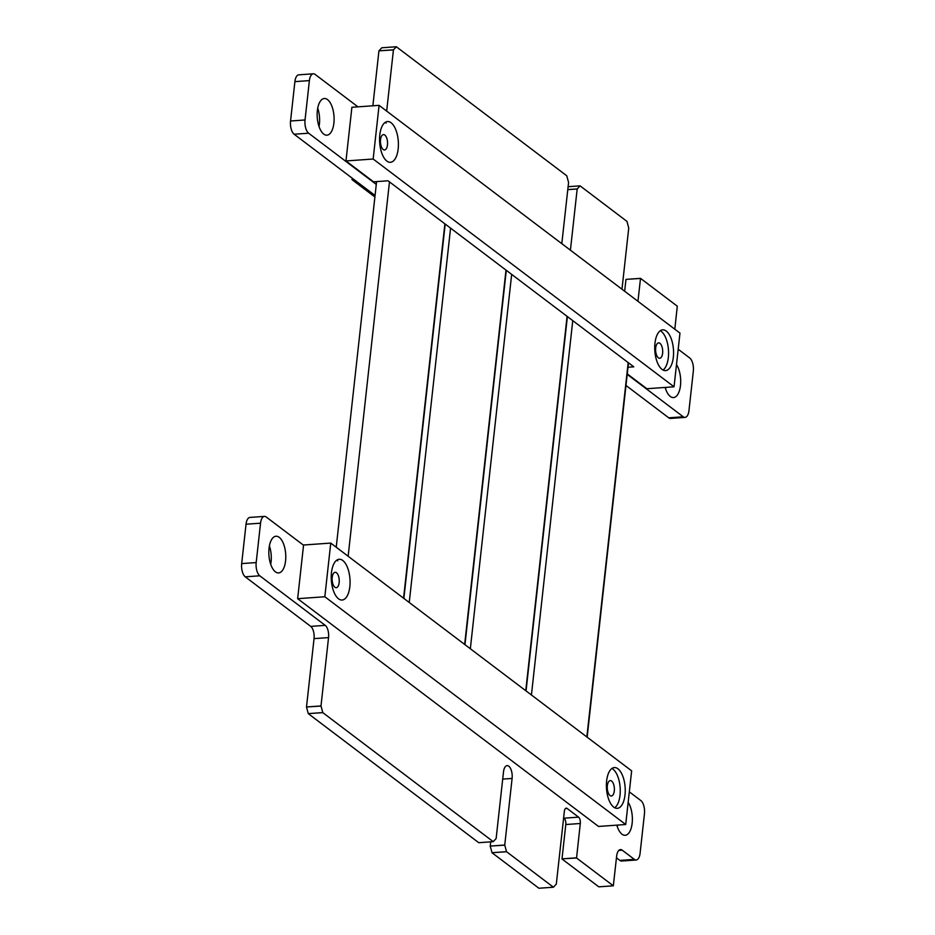<?xml version="1.0" encoding="UTF-8"?>
<svg xmlns="http://www.w3.org/2000/svg" width="935" height="935" viewBox="0 0 935 935"><rect width="100%" height="100%" fill="white"/><g stroke="black" fill="none" stroke-linecap="round" stroke-linejoin="round"><path stroke-width="1.4" d="M674.813 329.214L677.291 306.177L640.522 278.349L637.951 301.304M640.522 278.349L626.018 279.378L640.498 278.373M626.018 279.378L640.475 278.443M625.971 279.471L624.662 291.252M621.985 289.231L628.741 228.023L626.964 221.396L580.074 185.855L577.175 188.987L570.42 250.194M568.106 186.708L580.027 185.855L568.106 186.696M567.779 189.583L577.199 188.917M567.779 189.653L577.175 188.987M561.806 243.673L568.573 182.465L566.75 175.768L396.335 46.762L393.436 49.894L386.669 111.09M396.3 46.75L381.807 47.779L396.276 46.762M381.784 47.79L378.955 50.841L393.46 49.812M378.955 50.841L393.436 49.894M378.932 50.922L372.866 105.795M357.976 106.847L315.118 74.414A10.343 4.722 85.9 0 0 313.318 73.795A10.343 4.722 85.9 0 0 309.392 80.597L305.044 119.972A10.355 4.733 85.9 0 0 308.632 133.202L376.291 184.417M313.318 73.795L298.814 74.823A10.343 4.722 85.9 0 0 294.899 81.626L290.551 121.001A10.355 4.733 85.9 0 0 294.128 134.231L375.064 195.497M303.548 545.234L266.253 517.008A10.343 4.722 85.9 0 0 264.453 516.389A10.343 4.722 85.9 0 0 260.538 523.191L256.19 562.566A10.355 4.733 85.9 0 0 259.766 575.796L325.24 625.363A9.572 4.371 -94.1 0 1 328.547 637.6L320.997 705.948L322.82 712.645L493.236 841.664L496.134 838.531L503.498 771.913A9.572 4.371 -94.1 0 1 507.121 765.625A9.572 4.371 -94.1 0 1 512.1 778.434L504.748 845.041L506.513 851.68L553.415 887.21L556.313 884.078L564.343 811.416A4.955 2.267 -94.1 0 1 566.213 808.144A4.955 2.267 -94.1 0 1 567.089 808.448L578.578 817.143A4.967 2.267 -94.1 0 1 580.296 823.501L576.556 857.991L613.325 885.819L616.633 856.203A10.075 4.605 -94.1 0 1 620.454 849.576A10.075 4.605 -94.1 0 1 622.207 850.172L634.374 859.382A10.355 4.733 85.9 0 0 636.186 860.001A10.355 4.733 85.9 0 0 640.101 853.199L644.449 813.824A10.343 4.722 85.9 0 0 640.872 800.594L629.325 791.851M264.453 516.389L249.949 517.417A10.343 4.722 85.9 0 0 246.034 524.219L241.686 563.595A10.355 4.733 85.9 0 0 245.262 576.825L310.736 626.392A9.572 4.371 -94.1 0 1 314.043 638.628L306.505 706.977L320.997 705.948M306.505 706.977L321.009 706.054M306.505 707.082L308.269 713.615L322.774 712.587M308.269 713.615L322.82 712.645M308.316 713.674L478.732 842.692L493.236 841.664M478.732 842.692L493.248 841.664L478.767 842.692M490.711 841.851L490.244 846.07L504.748 845.041M490.244 846.07L504.748 845.146M490.244 846.175L492.02 852.708L506.513 851.68M492.02 852.708L506.56 851.738M538.911 888.238L553.415 887.21L538.911 888.238L492.055 852.778M563.63 817.833L564.074 818.172A4.967 2.267 -94.1 0 1 565.792 824.53L562.005 858.856L576.509 857.827M562.005 858.856L576.556 857.991M562.052 859.02L598.797 886.836L613.302 885.807L598.844 886.836M616.457 857.827L619.87 860.41A10.355 4.733 85.9 0 0 621.681 861.03L636.186 860.001M627.21 374.362L683.24 416.788A10.355 4.733 85.9 0 0 685.051 417.396A10.355 4.733 85.9 0 0 688.966 410.605L693.314 371.23A10.343 4.722 85.9 0 0 689.726 357.988L678.191 349.258M625.982 385.454L668.735 417.816A10.355 4.733 85.9 0 0 670.547 418.424L685.051 417.396M665.615 388.948A18.384 8.403 85.9 0 0 665.872 387.37M665.136 387.429A18.384 8.403 85.9 0 0 673.516 397.562A18.384 8.403 85.9 0 0 680.551 384.799A18.384 8.403 85.9 0 0 676.496 364.603M617.287 826.669A18.384 8.403 85.9 0 0 617.544 825.102M616.819 825.149A18.384 8.403 85.9 0 0 625.188 835.294A18.384 8.403 85.9 0 0 632.224 822.519A18.384 8.403 85.9 0 0 628.168 802.335M319.034 126.576A18.384 8.403 85.9 0 0 317.725 108.156M317.362 110.587A18.384 8.403 85.9 0 0 326.923 135.189A18.384 8.403 85.9 0 0 334.005 116.256A18.384 8.403 85.9 0 0 324.328 98.502A18.384 8.403 85.9 0 0 317.362 110.587M270.706 564.308A18.384 8.403 85.9 0 0 269.397 545.876M269.035 548.319A18.384 8.403 85.9 0 0 278.607 572.921A18.384 8.403 85.9 0 0 285.689 553.987A18.384 8.403 85.9 0 0 276 536.234A18.384 8.403 85.9 0 0 269.035 548.319M610.029 795.533A7.714 3.53 -94.1 0 1 607.271 787.083A7.714 3.53 -94.1 0 1 610.286 780.608A7.714 3.53 -94.1 0 1 611.63 781.064A7.714 3.53 -94.1 0 1 614.388 789.502A7.714 3.53 -94.1 0 1 611.373 795.989A7.714 3.53 -94.1 0 1 610.029 795.533M614.716 807.758A20.43 9.338 85.9 0 0 617.719 803.901A20.43 9.338 -94.1 0 0 619.847 784.734A20.43 9.338 -94.1 0 0 612.939 769.131M334.882 587.25A7.714 3.53 -94.1 0 1 332.124 578.8A7.714 3.53 -94.1 0 1 335.139 572.313A7.714 3.53 -94.1 0 1 336.483 572.769A7.714 3.53 -94.1 0 1 339.241 581.219A7.714 3.53 -94.1 0 1 336.226 587.706A7.714 3.53 -94.1 0 1 334.882 587.25M336.775 560.194A20.43 9.338 -94.1 0 1 337.792 560.836M330.756 543.083L303.571 545.011L297.646 598.68L598.529 826.447L625.714 824.518L631.639 770.849L330.756 543.083L324.831 596.752L297.646 598.68M324.831 596.752L625.714 824.518M342.771 560.486A20.43 9.338 85.9 0 0 339.206 559.27A20.43 9.338 85.9 0 0 331.341 580.308A20.43 9.338 85.9 0 0 342.105 600.036A20.43 9.338 85.9 0 0 350.076 582.856A20.43 9.338 85.9 0 0 342.771 560.486M617.93 768.78A20.43 9.338 85.9 0 0 614.365 767.565A20.43 9.338 85.9 0 0 606.499 788.614A20.43 9.338 85.9 0 0 617.264 808.331A20.43 9.338 85.9 0 0 625.235 791.15A20.43 9.338 85.9 0 0 617.93 768.78M379.084 105.351L373.158 159.02L674.042 386.798L679.967 333.117L379.084 105.351L351.899 107.28L345.973 160.949L373.533 181.822L388.037 180.794L633.79 366.836L627.993 367.245M674.042 386.798L646.856 388.726L627.256 373.895M373.158 159.02L345.973 160.949M662.027 369.395A20.43 9.338 85.9 0 0 665.591 370.599A20.43 9.338 85.9 0 0 673.457 349.561A20.43 9.338 85.9 0 0 662.693 329.845A20.43 9.338 85.9 0 0 654.722 347.014A20.43 9.338 85.9 0 0 662.027 369.395M386.868 161.089A20.43 9.338 85.9 0 0 390.433 162.304A20.43 9.338 85.9 0 0 398.298 141.267A20.43 9.338 85.9 0 0 387.534 121.538A20.43 9.338 85.9 0 0 379.563 138.719A20.43 9.338 85.9 0 0 386.868 161.089M659.946 343.332A7.714 3.53 -94.1 0 1 662.705 351.782A7.714 3.53 -94.1 0 1 659.701 358.269A7.714 3.53 -94.1 0 1 658.357 357.801A7.714 3.53 -94.1 0 1 655.599 349.363A7.714 3.53 -94.1 0 1 658.602 342.876A7.714 3.53 -94.1 0 1 659.946 343.332M661.267 331.399A20.43 9.338 -94.1 0 1 668.163 347.014A20.43 9.338 -94.1 0 1 666.047 366.181A20.43 9.338 -94.1 0 1 663.044 370.026M384.799 135.049A7.714 3.53 -94.1 0 1 387.558 143.487A7.714 3.53 -94.1 0 1 384.554 149.974A7.714 3.53 -94.1 0 1 383.21 149.518A7.714 3.53 -94.1 0 1 380.451 141.068A7.714 3.53 -94.1 0 1 383.455 134.593A7.714 3.53 -94.1 0 1 384.799 135.049M386.12 123.116A20.43 9.338 85.9 0 0 385.091 122.462M352.179 178.176L352.016 179.649L374.9 196.969M353.009 178.807L352.016 179.649M352.916 179.578L374.982 196.28M389.474 181.881L348.147 556.243M444.896 223.839L403.569 598.201M450.576 228.128L409.238 602.491M505.999 270.086L464.66 644.449M511.667 274.387L470.34 648.738M567.089 316.334L525.762 690.696M572.758 320.635L531.431 694.986M628.18 362.581L586.853 736.944M294.899 81.626L309.392 80.597M290.551 121.001L305.044 119.972M294.128 134.231L308.632 133.202M246.034 524.219L260.538 523.191M241.686 563.595L256.19 562.566M245.262 576.825L259.766 575.796M310.736 626.392L325.24 625.363M314.043 638.628L328.547 637.6M502.703 779.1L512.1 778.434M565.394 808.565L567.089 808.448M564.074 818.172L578.578 817.143M565.792 824.53L580.296 823.501M618.795 850.418L622.207 850.172M619.87 860.41L634.374 859.382M668.735 417.816L683.24 416.788M553.438 887.221L538.946 888.25M376.595 181.6L336.226 547.22M445.2 224.061L403.873 598.423M506.291 270.308L464.964 644.671M567.393 316.568L526.054 690.918M628.484 362.815L587.157 737.166"/></g></svg>
